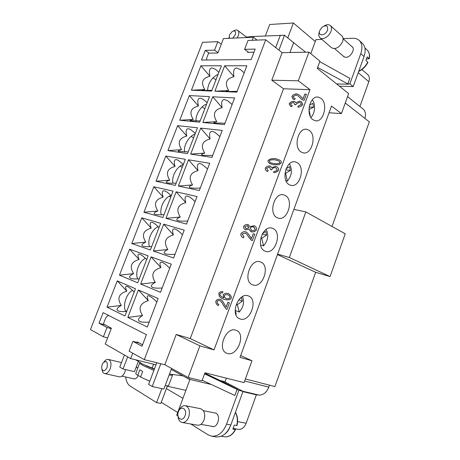 <?xml version="1.0" encoding="UTF-8"?>
<svg xmlns="http://www.w3.org/2000/svg" width="460" height="460" viewBox="0 0 460 460"><rect width="100%" height="100%" fill="white"/><g stroke="black" fill="none" stroke-linecap="round" stroke-linejoin="round"><path stroke-width="0.69" d="M242.535 296.573C244.593 301.933 243.507 307.09 239.269 312.047L235.244 310.454M235.123 310L236.244 314.186L235.802 314.37M239.556 298.914L241.465 297.591L242.397 301.145L237.308 304.692L236.25 304.284M242.397 301.145L238.797 299.788M237.308 304.692L239.269 312.047M218.891 72.266L215.498 69.316L212.025 67.919C209.53 68.114 208.834 70.897 209.921 76.274C202.325 78.091 200.612 82.518 204.78 89.556L201.842 90.281L203.297 90.465L211.928 90.327M207.523 90.471C208.156 83.041 211.686 77.654 218.109 74.301M213.003 77.826L215.976 79.827M134.194 291.979C131.273 289.052 129.018 287.236 127.431 286.522L127.092 286.39C125.223 285.873 125.131 287.454 126.816 291.14C118.703 293.635 116.857 298.396 121.29 305.423C117.064 307.826 115.977 309.62 118.036 310.799L118.795 311.092C120.52 311.592 123.148 311.707 126.69 311.437M125.816 311.495C122.348 305.911 126.362 293.325 132.514 290.346M159.039 227.527C156.492 224.957 154.411 223.318 152.795 222.605L152.243 222.404C149.966 221.881 149.609 223.796 151.179 228.148C143.221 230.437 141.415 235.1 145.768 242.132C141.916 243.903 140.95 245.226 142.864 246.1L143.043 246.169C144.693 246.704 147.574 246.842 151.696 246.571M149.586 246.681C146.855 240.597 152.024 228.741 158.257 226.751M183.362 164.439L178.175 160.241L176.531 159.631C174.167 159.407 173.667 161.684 175.041 166.457C167.227 168.55 165.462 173.115 169.74 180.159C166.623 181.205 165.6 182.033 166.664 182.626L167.526 182.902C169.228 183.247 172.115 183.304 176.174 183.08M172.989 183.206C171.143 176.824 177.175 165.916 183.287 164.628M207.172 102.666L203.17 99.285L200.318 98.17C197.863 98.227 197.231 100.849 198.409 106.03C190.745 107.933 189.014 112.407 193.223 119.45C190.75 119.962 189.738 120.376 190.187 120.681L200.134 120.922M196.081 121.055C195.264 114.971 200.962 105.777 206.62 104.104M202.072 106.973L204.849 108.698M195.327 133.388L190.727 129.588L188.485 128.743C186.076 128.656 185.512 131.106 186.783 136.085C179.049 138.086 177.301 142.606 181.539 149.644C178.762 150.408 177.732 151.012 178.463 151.461L188.215 151.834M184.575 151.967C183.258 145.722 189.129 135.706 195.011 134.211M191.09 136.419L193.608 137.856M180.096 166.175L182.252 167.308M171.264 195.816C169.01 193.533 167.095 192.01 165.531 191.245L164.45 190.854C162.127 190.48 161.702 192.579 163.168 197.139C155.284 199.335 153.502 203.947 157.814 210.985C154.341 212.37 153.335 213.434 154.796 214.17L155.353 214.366C157.027 214.808 159.907 214.9 164.001 214.653M161.333 214.774C159.016 208.489 164.732 197.018 170.942 195.488M169.13 196.265L170.786 197.052M146.682 259.578C143.83 256.72 141.599 254.966 139.978 254.317L139.903 254.288C137.672 253.615 137.39 255.346 139.058 259.48C131.025 261.866 129.202 266.582 133.595 273.614C129.496 275.724 128.501 277.288 130.605 278.311L130.864 278.409C132.543 278.967 135.343 279.105 139.259 278.829M137.753 278.921C134.63 273.073 139.23 260.843 145.446 258.365M125.471 310.805L126.782 311.202M234.192 428.628L238.251 429.358C241.695 429.669 244.329 427.633 246.152 423.252L256.358 394.835L258.934 395.082C263.298 395.151 266.587 392.495 268.807 387.119L269.508 385.169M359.91 106.501L368.811 81.713C369.823 78.626 369.466 76.257 367.747 74.606L361.928 69.558M364.895 118.387C366.108 114.298 365.516 111.188 363.112 109.054L347.559 96.64M332.022 226.464L369.322 121.86L345.259 102.994M245.393 378.977L274.93 386.561L315.669 272.308L330.084 276.575L345.224 233.795L305.842 211.922L293.894 209.386M277.598 254.15L289.346 257.502L330.084 276.575M315.669 272.308L277.443 254.57M289.346 257.502L305.842 211.922M167.279 386.233L185.903 390.339M182.942 398.32L166.399 388.585L160.839 403.443L156.595 402.609L161.839 388.614M177.692 412.47L161.27 402.293M242.903 391.644L256.358 394.835M310.776 53.647L315.267 41.544L293.371 23L269.704 24.501L265.368 35.903M287.77 37.898L293.371 23M280.594 35.42L250.165 36.604L249.855 37.404M305.681 52.21L293.359 42.458M289.926 52.52L293.618 42.665L284.516 35.242L280.272 35.437L275.684 47.593M289.944 52.52L293.721 42.446M275.666 47.581L280.335 35.213M319.74 61.629L349.847 78.361L347.875 83.8L348.398 84.226L336.616 83.927M343.068 38.629L352.745 38.266C355.333 38.186 357.46 38.893 359.139 40.388C362.164 43.435 362.716 47.851 360.795 53.642L349.853 83.846L347.875 83.8M315.267 41.544L315.974 39.64L321.891 39.422M351.492 46.236L352.199 46.696C355.517 49.22 350.485 57.563 345.799 57.333L343.649 56.614L343.097 55.97M257.088 40.112L253.385 37.248L223.451 38.588L217.879 52.975L208.581 53.176L206.885 57.546L206.454 60.007M359.139 40.388L362.365 43.343C365.395 46.391 365.953 50.795 364.05 56.551L353.188 86.595L339.44 86.204M329.067 112.769L341.429 113.585L348.651 93.621L317.262 68.35L319.918 61.145L308.947 52.147L298.304 80.799L309.994 89.688L214.044 349.899L190.262 338.566L283.521 88.768L309.994 89.688M188.146 377.482L164.841 364.745L176.226 334.454L199.893 345.845L188.146 377.482L202.015 380.794L204.964 372.801L244.076 382.616L251.976 360.778L240.695 355.528M226.355 378.172L225.061 381.714L220.127 380.5M167.428 385.831L166.399 388.585M190.796 424.005L208.144 434.849L211.611 436.172L215.947 436.885C222.375 437.368 227.343 433.4 230.851 424.977L243.006 391.356L224.003 381.455M224.474 434.326C226.677 432.814 228.43 430.577 229.73 427.61M233.306 428.105L235.56 429.548L232.846 429.117L234.307 425.074L237.021 425.488M189.945 379.442L176.692 415.179L177.968 415.978M211.611 436.172C218.046 436.655 223.025 432.659 226.561 424.183L238.815 390.356L237.049 389.436L234.859 395.462L202.21 380.265M211.6 426.259L212.508 426.558C217.81 427.875 221.001 415.679 216.027 413.229L214.026 412.781M211.295 384.497L189.043 379.23L171.218 369.443M160.799 363.739L152.214 386.538L148.603 384.37L155.986 364.797L130.669 358.587L105.242 344.063L111.383 328.193L103.379 323.938L105.236 319.154C106.162 316.98 107.352 315.778 108.813 315.543M153.605 364.216L152.168 368.023L142.542 364.05L135.861 359.864M182.896 375.854L169.498 374.043M154.439 368.897L152.168 368.023M171.177 369.553L171.591 369.65M138.305 361.548L134.47 371.634L123.015 369L119.784 367.063L124.407 355.011M127.656 356.868L123.015 369M171.597 368.437L163.875 389.051L152.214 386.538M155.986 364.797L156.768 362.739M177.957 415.61C178.164 419.485 179.561 421.78 182.143 422.481L197.547 425.19C200.313 425.414 202.475 423.671 204.033 419.957C205.551 414.069 204.407 410.32 200.606 408.721L185.374 405.685C182.729 405.398 180.584 407.008 178.946 410.515M182.143 422.481C184.914 422.705 187.093 420.917 188.692 417.128C190.267 411.113 189.163 407.301 185.374 405.685M178.428 411.642C175.749 418.255 182.66 422.648 185.046 415.725C187.703 408.986 180.74 404.811 178.428 411.642M130.669 358.587L132.733 353.182M136.85 342.407L137.063 341.855L142.577 344.787M204.596 373.808L237.049 389.436M204.821 373.186L222.278 381.53L237.705 389.591M125.735 376.987C126.189 381.363 127.702 384.416 130.272 386.147L156.595 402.609M133.153 378.626L133.826 378.896C135.527 379.109 136.994 378.011 138.224 375.607M137.856 367.902L136.154 367.206M125.545 369.581L124.884 372.117C123.429 375.469 121.595 377.039 119.381 376.815L104.65 373.589C103.189 373.186 102.31 371.853 102.005 369.593M104.046 361.83C105.426 359.967 106.858 359.174 108.347 359.444C111.032 360.755 111.648 363.866 110.187 368.788C108.698 372.203 106.852 373.808 104.65 373.589M102.131 364.544L102.844 363.141C106.53 360.094 107.939 361.577 107.059 367.592C104.587 371.72 102.764 371.824 101.591 367.908L102.131 364.544M189.566 377.827L189.043 379.23M243.006 391.356L238.815 390.356M367.908 62.422L365.93 60.427L367.218 56.85L369.219 58.776L366.551 59.006M324.156 25.955C326.692 24.449 328.75 24.311 330.326 25.541L341.872 35.886C343.189 37.185 343.413 39.106 342.562 41.642C339.394 47.524 335.766 49.594 331.683 47.84L320.005 37.8C318.653 36.495 318.423 34.535 319.32 31.924L319.47 31.55M330.326 25.541C331.637 26.841 331.85 28.779 330.97 31.36C329.228 36.524 322.604 40.365 320.005 37.8M327.52 30.147C325.467 36.139 317.342 36.466 319.752 30.532L321.897 27.381C326.261 24.621 328.135 25.541 327.52 30.147M249.843 37.404L250.067 36.817L246.244 36.995L246.019 37.576M278.909 50.129L284.516 35.242M253.989 52.21L247.618 52.342L247.836 51.773M252.212 40.307L253.385 37.248M317.596 67.442L348.398 84.226M237.136 37.973L238.234 35.834C239.119 33.321 238.97 31.527 237.78 30.463C236.727 29.739 235.37 29.871 233.709 30.866L233.588 30.912M232.685 38.174L235.255 34.776C236.072 31.372 235.071 30.268 232.248 31.458L229.367 35.069L229.344 38.324M229.011 37.415L228.861 38.347M353.188 86.595L349.853 83.846M199.893 345.845L214.044 349.899M341.429 113.585L331.51 106.047L240.028 357.351L251.976 360.778M227.378 353.435L226.619 353.165C216.683 349.485 226.119 326.284 235.882 330.211L236.308 330.366C246.255 333.822 237.4 356.874 227.378 353.435M252.523 284.786C242.477 281.451 250.481 257.957 260.291 261.866L260.843 262.079C270.704 265.811 262.562 288.897 252.753 284.872L252.523 284.786M277.115 217.666C268.094 213.704 274.482 191.889 283.774 194.867L285.252 195.46C294.118 199.807 287.558 221.214 278.283 218.12L277.115 217.666M301.162 152.018C293.06 147.522 298.12 127.178 306.803 129.335L309.12 130.301C317.095 135.165 311.846 155.118 303.186 152.846L301.162 152.018M312.99 119.738C305.302 115.006 309.804 95.312 318.171 97.106L320.861 98.25C328.428 103.35 323.736 122.653 315.399 120.75L312.99 119.738M289.208 184.661C280.657 180.423 286.35 159.367 295.343 161.92L297.252 162.696C305.659 167.314 299.788 187.973 290.812 185.305L289.208 184.661M264.891 251.039C255.369 247.376 262.528 224.75 272.09 228.183L273.113 228.58C282.469 232.633 275.149 254.857 265.598 251.309L264.891 251.039M240.022 318.918L239.763 318.82C229.488 315.428 238.516 291.571 248.365 295.924L248.434 295.952C258.675 299.264 250.067 322.909 240.022 318.918M244.168 72.852L240.597 69.667L236.601 68.005C233.893 68.212 233.013 71.11 233.956 76.699C226.124 78.591 224.359 83.202 228.666 90.528L225.929 91.275L227.614 91.494L237.124 91.333M232.099 104.529L227.838 100.838L224.543 99.521C221.875 99.573 221.064 102.292 222.105 107.674C214.193 109.658 212.411 114.321 216.758 121.647C214.406 122.182 213.463 122.613 213.934 122.941L224.98 123.211M219.891 136.551L214.946 132.382L212.347 131.376C209.725 131.278 208.984 133.814 210.128 138.972C202.141 141.065 200.341 145.774 204.723 153.099C202.043 153.899 201.095 154.537 201.865 155.026L203.165 155.376L212.692 155.44M207.552 168.929L201.934 164.3L200.019 163.582C197.443 163.329 196.776 165.675 198.024 170.614C189.957 172.805 188.134 177.566 192.562 184.891C189.531 186.001 188.588 186.881 189.727 187.525L190.733 187.847C192.659 188.238 195.839 188.295 200.278 188.025M195.08 201.664C192.648 199.157 190.561 197.472 188.818 196.61L187.559 196.144C185.029 195.73 184.437 197.88 185.788 202.595C177.64 204.89 175.8 209.702 180.268 217.022C176.858 218.506 175.944 219.644 177.52 220.449L178.169 220.679C180.061 221.174 183.247 221.271 187.72 220.972M182.465 234.761C179.699 231.932 177.416 230.109 175.605 229.298L174.961 229.063C172.477 228.488 171.959 230.443 173.42 234.922C165.192 237.325 163.329 242.19 167.837 249.51C164.024 251.413 163.162 252.839 165.255 253.793L165.462 253.868C167.325 254.478 170.511 254.616 175.024 254.288M169.711 268.232C166.6 265.063 164.139 263.12 162.311 262.384L162.219 262.355C159.781 261.613 159.35 263.361 160.914 267.605C152.605 270.118 150.725 275.034 155.267 282.354C151.196 284.631 150.316 286.327 152.617 287.437L152.915 287.552C154.813 288.178 157.901 288.316 162.184 287.977M156.808 302.076C153.623 298.845 151.133 296.827 149.333 296.016L148.942 295.86C146.912 295.297 146.688 296.89 148.269 300.644C139.88 303.272 137.977 308.24 142.565 315.554C138.356 318.153 137.373 320.097 139.627 321.379L140.513 321.718C142.451 322.27 145.343 322.379 149.201 322.046M226.119 307.119L227.918 302.249L229.402 302.824L226.964 309.425L225.946 308.855L223.307 305.043C222.071 302.594 220.938 301.099 219.903 300.57L219.868 300.558C218.655 300.334 217.735 300.685 217.114 301.599C216.959 302.76 217.534 303.721 218.833 304.48L218.218 305.659C216.355 304.422 215.579 302.898 215.901 301.087C216.919 299.546 218.402 298.96 220.351 299.328L220.397 299.345C221.662 299.897 223.008 301.536 224.44 304.261L226.153 307.13L227.953 302.26M251.453 238.521L253.213 233.761L254.736 234.163L252.356 240.614L251.309 240.177L248.538 236.825C247.376 234.847 246.272 233.577 245.226 233.019L242.144 234.157L243.955 236.71L243.346 237.883L243.052 237.762C241.316 236.71 240.597 235.388 240.896 233.789C241.931 232.219 243.461 231.535 245.467 231.725L245.881 231.88C247.146 232.513 248.417 233.875 249.688 235.98L251.488 238.539L253.213 233.761M278.587 170.189C277.575 171.701 275.965 172.506 273.746 172.615L273.964 171.419C275.643 171.298 276.736 170.815 277.242 169.976L276.023 167.906L275.207 167.595C273.729 167.589 272.654 168.072 271.981 169.044L271.86 169.889L270.514 169.533L269.704 167.296L269.152 167.095L266.576 168.314L267.651 170.114L268.266 170.378L267.559 171.482L266.915 171.195C265.604 170.298 265.063 169.28 265.276 168.142C266.277 166.715 267.726 165.98 269.617 165.916L270.549 166.278L271.768 167.612L275.638 166.353L276.742 166.779C278.185 167.75 278.8 168.889 278.587 170.189M302.835 104.472C301.835 105.99 300.196 106.898 297.925 107.203L298.132 106.059L301.461 104.391L300.662 102.833L299.339 102.333L296.067 103.995L295.952 104.799L294.567 104.593L293.986 102.718L293.135 102.413L290.519 103.799L291.209 105.144L292.29 105.593L291.577 106.697L290.335 106.151L289.19 103.753C290.191 102.315 291.663 101.487 293.595 101.257L295.153 101.861L295.82 102.666L299.759 101.12L301.576 101.815L302.835 104.472M303.105 98.681L304.784 94.139L306.394 94.208L304.123 100.36L301.823 99.492L298.086 95.876L296.131 94.967L293.204 96.594L293.865 98.043L295.193 98.509L294.59 99.659L292.939 99.015L291.881 96.508C292.916 94.927 294.492 94.03 296.602 93.817L299.305 94.99L302.87 98.538M279.174 164.686L273.476 164.812L269.847 163.547C268.37 162.604 267.76 161.678 268.013 160.776C269.083 159.091 271.659 158.395 275.747 158.683L279.571 160.011C280.997 160.937 281.583 161.839 281.342 162.725L279.174 164.686M251.476 231.915L248.94 229.23L245.45 229.868C244.03 228.994 243.42 227.844 243.627 226.429C244.605 224.998 246.031 224.348 247.917 224.492L249.929 226.544L254.403 225.768C256.088 226.809 256.824 228.137 256.605 229.747C255.467 231.403 253.759 232.127 251.476 231.915M218.793 293.29C219.621 291.991 220.972 291.45 222.853 291.669L222.531 292.911L221.07 292.87L219.983 293.836L220.006 295.004C220.535 295.975 221.829 296.941 223.893 297.89L223.14 294.877C224.164 293.486 225.854 293.026 228.217 293.486L228.217 293.486C230.397 294.722 231.437 296.292 231.351 298.189C230.253 299.909 227.867 300.305 224.187 299.374L224.031 299.316C221.662 298.396 220.07 297.39 219.265 296.286L218.793 293.29L219.299 296.297C220.11 297.401 221.697 298.413 224.072 299.328L224.204 299.379M220.374 299.334C218.425 298.983 216.947 299.569 215.935 301.099C215.619 302.893 216.378 304.411 218.218 305.653M219.937 300.581L219.937 300.581C220.972 301.116 222.105 302.605 223.341 305.055L225.981 308.873L226.964 309.425M245.899 231.892L245.502 231.742C243.495 231.552 241.966 232.237 240.931 233.806C240.632 235.393 241.345 236.716 243.07 237.768M243.955 236.716L243.605 236.584M245.26 233.036L245.26 233.036C246.307 233.594 247.411 234.864 248.578 236.842L251.689 240.384M254.736 234.169L253.247 233.778M276.759 166.784L275.666 166.376L271.768 167.612M270.566 166.29L269.652 165.939C267.76 165.997 266.311 166.738 265.311 168.159C265.092 169.291 265.633 170.309 266.932 171.206M268.26 170.384L267.685 170.131M269.733 167.319L270.549 169.544M276.058 167.923L277.276 169.993C276.77 170.838 275.678 171.321 273.999 171.442L273.78 172.615M301.593 101.827L299.788 101.142L295.82 102.666M295.165 101.873L293.63 101.28C291.692 101.51 290.226 102.338 289.225 103.776L290.352 106.162M292.278 105.61L291.22 105.156M294.015 102.741L294.613 104.598M300.696 102.856L301.49 104.414L298.16 106.082L297.965 107.203M304.784 94.139L303.134 98.704M299.322 95.001L296.637 93.84C294.521 94.053 292.945 94.95 291.916 96.531L292.957 99.026M295.182 98.532L293.882 98.055M298.097 95.887L301.841 99.504M306.383 94.231L304.813 94.162M279.588 160.017L275.776 158.706C271.693 158.412 269.117 159.114 268.048 160.793C267.789 161.696 268.398 162.616 269.865 163.559M270.02 162.558L273.953 163.639C277.438 163.915 279.467 163.553 280.036 162.547L278.938 161.052L275.304 159.873C271.848 159.62 269.847 159.988 269.307 160.977L270.003 162.552L273.918 163.622C277.403 163.898 279.433 163.53 280.002 162.53L278.955 161.063M248.94 229.23L250.982 231.731M254.42 225.774L249.929 226.544M248.337 224.652L247.957 224.509C246.065 224.365 244.639 225.015 243.662 226.446C243.455 227.855 244.059 228.994 245.467 229.879M246.014 228.712L248.871 227.757L247.739 225.802M251.585 230.564L251.942 230.696C253.425 230.834 254.547 230.402 255.306 229.402L253.448 226.797C251.919 226.665 250.798 227.102 250.096 228.108L251.976 230.713C253.46 230.851 254.581 230.414 255.346 229.419L253.845 226.941M248.837 227.74L247.463 225.699L244.887 226.74L245.996 228.7L248.871 227.757M222.847 291.674C220.984 291.473 219.644 292.019 218.828 293.308M228.235 293.497C225.877 293.043 224.192 293.509 223.175 294.889L223.893 297.89M226.377 298.62L226.395 298.626C228.102 298.96 229.339 298.666 230.109 297.752C230.178 296.625 229.436 295.636 227.884 294.785L227.844 294.768C226.193 294.406 225.043 294.693 224.382 295.625C224.284 296.798 224.934 297.787 226.331 298.603L226.355 298.615C228.068 298.942 229.304 298.655 230.075 297.741C230.138 296.614 229.396 295.625 227.849 294.768L227.884 294.785M107.623 337.916L103.396 336.8L90.459 329.573L202.584 42.303L217.816 41.688L221.271 44.206M217.816 41.688L214.538 50.146L205.252 50.387L201.492 60.053L251.183 59.57L255.179 49.082L244.593 49.358L247.992 40.48L265.713 39.767L282.147 52.67L308.947 52.147M138.362 289.984L158.165 298.517L147.298 327.037L127.805 317.411L138.362 289.984L148.269 300.644M127.805 317.411L142.565 315.554M151.098 256.898L171.269 264.132L160.523 292.33L140.656 284.033L151.098 256.898L160.914 267.605M140.656 284.033L155.267 282.354M163.697 224.181L184.224 230.138L173.598 258.014L153.364 251.01L163.697 224.181L173.42 234.922M153.364 251.01L167.837 249.51M176.151 191.814L197.035 196.529L186.53 224.095L165.933 218.356L176.151 191.814L185.788 202.595M165.933 218.356L180.268 217.022M188.479 159.792L209.702 163.294L199.312 190.549L178.371 186.053L188.479 159.792L198.024 170.614M178.371 186.053L192.562 184.891M200.669 128.121L222.226 130.427L211.956 157.383L190.67 154.094L200.669 128.121L210.128 138.972M190.67 154.094L204.723 153.099M212.733 96.784L234.617 97.928L224.457 124.579L202.843 122.486L212.733 96.784L222.105 107.674M202.843 122.486L216.758 121.647M117.248 280.882L135.447 288.725L124.93 315.997L107.025 307.153L117.248 280.882L126.816 291.14M107.025 307.153L121.29 305.423M129.576 249.182L148.126 255.835L137.724 282.808L119.462 275.178L129.576 249.182L139.058 259.48M119.462 275.178L133.595 273.614M141.784 217.816L160.666 223.301L150.38 249.981L131.773 243.541L141.784 217.816L151.179 228.148M131.773 243.541L145.768 242.132M153.858 186.777L173.075 191.118L162.898 217.511L143.951 212.232L153.858 186.777L163.168 197.139M143.951 212.232L157.814 210.985M165.807 156.055L185.345 159.281L175.283 185.392L156.009 181.251L165.807 156.055L175.041 166.457M156.009 181.251L169.74 180.159M177.635 125.655L197.489 127.782L187.53 153.611L167.934 150.587L177.635 125.655L186.783 136.085M167.934 150.587L181.539 149.644M189.342 95.565L209.507 96.617L199.651 122.176L179.739 120.244L189.342 95.565L198.409 106.03M179.739 120.244L193.223 119.45M224.67 65.78L246.865 65.786L236.819 92.144L214.883 91.206L224.67 65.78L233.956 76.699M214.883 91.206L228.666 90.528M200.928 65.78L221.392 65.78L211.64 91.068L191.423 90.206L200.928 65.78L209.921 76.274M191.423 90.206L204.78 89.556M282.147 52.67L271.797 80.212L283.521 88.768M164.841 364.745L144.302 359.645L265.713 39.767M176.226 334.454L190.262 338.566M298.304 80.799L271.797 80.212M144.302 359.645L129.122 351.17L132.882 341.343L139.357 343.074M103.396 336.8L107.002 327.491L99.032 323.225L103.143 312.662L146.424 334.69L142.025 346.236L132.882 341.343M107.002 327.491L111.205 328.653M99.032 323.225L105.346 324.984M214.538 50.146L218.017 52.624M205.252 50.387L209.196 53.164M244.593 49.358L248.572 52.325M172.724 374.716L172.586 374.975C172.172 375.297 171.022 375.303 169.142 374.992M153.87 370.415L143.043 365.493C140.518 364.032 139.455 363.043 139.863 362.526M140.691 376.711L137.712 375.36L139.817 369.805L142.675 371.473L140.559 377.056L149.799 381.196M168.797 385.1L168.642 385.509C168.21 385.877 167.043 385.928 165.146 385.664M137.712 375.36C136.045 374.198 135.453 373.399 135.936 372.956L139.777 362.854M266.208 229.413C268.904 235.117 268.019 240.597 263.551 245.853L260.613 245.03M262.562 233.473L265.771 231.437L266.633 235.112L261.74 238.245L260.757 237.981M266.633 235.112L262.28 233.973M261.74 238.245L263.551 245.853M289.426 163.84C292.623 169.884 291.922 175.634 287.316 181.085L286.005 180.861M286.143 168.676L289.553 166.71L290.346 170.505L285.637 173.242L284.993 173.138M290.346 170.505L285.735 169.786M285.637 173.242L287.316 181.085M312.259 99.82C315.882 104.127 315.117 113.654 310.874 117.426M309.591 105.041L312.823 103.373L313.553 107.272L308.924 109.629M313.553 107.272L309.154 107.013M309.022 109.635L310.322 116.426M244.662 380.995L268.807 387.119M242.805 391.247L258.934 395.082M358.225 72.651L368.811 81.713M237.578 421.613L246.152 423.252M235.56 429.548C232.668 434.861 228.976 437.276 224.492 436.799C228.856 437.241 232.455 434.827 235.284 429.554M236.739 425.523C237.843 420.578 237.394 416.202 235.399 412.401M230.851 424.977L226.561 424.183M367.776 62.071C365.66 66.171 362.658 69.201 358.766 71.173M364.901 47.932L367.172 50.008C369.207 51.974 369.834 54.809 369.064 58.506M364.05 56.551L360.795 53.642M224.492 436.799L221.202 436.252M235.462 412.229C237.607 416.041 238.125 420.469 237.015 425.517M146.136 365.792L154.307 369.259M213.463 426.587L200.865 424.35M215.872 413.149L203.389 410.682M137.408 367.546L136.137 367.247M121.98 376.159L134.561 378.936M121.509 362.572L108.347 359.444M344.362 57.057L334.598 48.633M358.65 71.478C362.681 69.575 365.775 66.539 367.931 62.37M367.172 50.008C369.311 52.072 369.989 54.993 369.219 58.776M343.068 38.715L352.74 47.351M246.295 36.99L237.78 30.463M172.586 374.975L168.642 385.509M146.579 379.897L149.793 381.213"/></g></svg>
